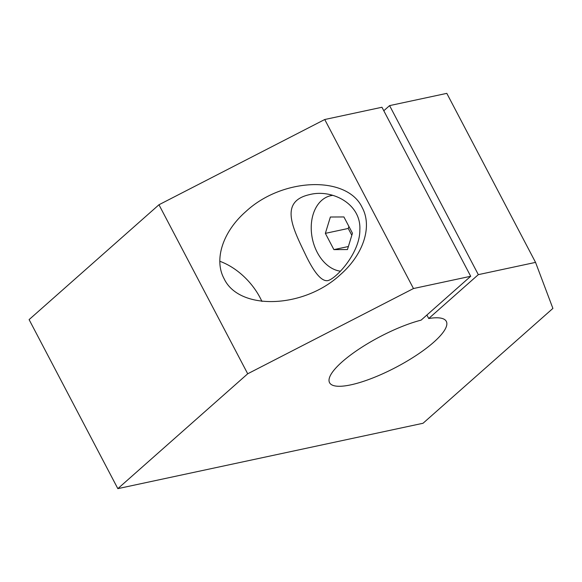 <?xml version="1.0" encoding="UTF-8"?>
<svg xmlns="http://www.w3.org/2000/svg" width="582" height="582" viewBox="0 0 582 582"><rect width="100%" height="100%" fill="white"/><g stroke="black" fill="none" stroke-linecap="round" stroke-linejoin="round"><path stroke-width="0.87" d="M340.419 271.168A38.463 27.085 77.9 0 1 311.646 234.408A38.463 27.085 77.9 0 1 330.852 195.676A38.463 27.085 77.9 0 1 332.802 195.363M330.365 217.021L343.911 216.948L352.452 233.215L347.447 249.554L333.901 249.627L325.36 233.36L330.365 217.021M428.723 318.514A65.933 17.264 152.3 0 1 446.314 321.38A65.933 17.264 152.3 0 1 395.964 367.322A65.933 17.264 152.3 0 1 329.558 382.68A65.933 17.264 152.3 0 1 356.89 350.51A65.933 17.264 152.3 0 1 421.099 320.144L470.7 276.275L381.959 107.255L324.734 119.514L158.966 204.755L29.1 319.613L117.84 488.64L423.034 423.267L552.9 308.409L535.549 262.387L478.324 274.646L428.723 318.514L426.89 315.022M351.826 235.266L348.247 228.457L348.88 226.405M306.539 256.8C293.764 229.985 278.05 201.736 309.428 194.65C331.529 188.735 361.451 203.547 359.836 230.028C360.04 252.901 336.236 278.691 327.841 280.611C321.999 281.637 314.898 273.7 306.539 256.8M219.792 261.267A54.948 36.266 -131.5 0 1 261.929 301.432M362.193 207.578C347.221 175.298 282.532 177.466 245.946 211.47C222.833 231.607 213.71 259.594 224.055 278.611C239.035 310.89 303.724 308.722 340.31 274.719C363.423 254.581 372.545 226.594 362.193 207.578M383.793 110.747L389.591 105.618L446.809 93.36L535.549 262.387M158.966 204.755L247.706 373.782L117.84 488.64M470.7 276.275L413.475 288.534L247.706 373.782M478.324 274.646L389.591 105.618M324.734 119.514L413.475 288.534M348.371 246.521L333.901 249.627M348.247 228.457L325.36 233.36M332.591 195.305L330.852 195.676"/></g></svg>
